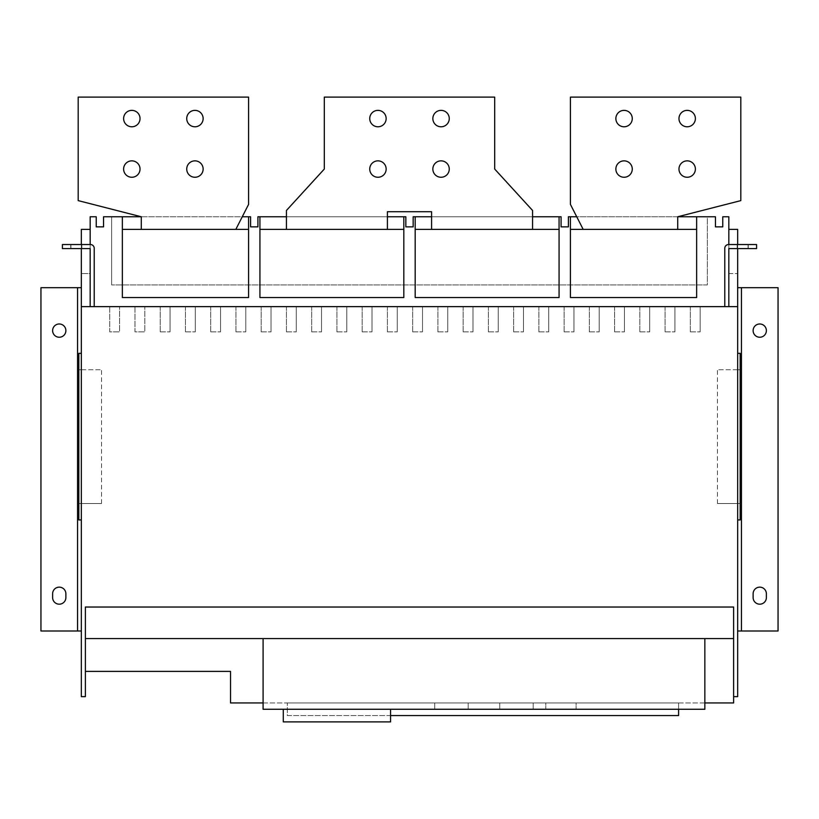 <?xml version="1.0" encoding="UTF-8"?>
<svg xmlns="http://www.w3.org/2000/svg" width="819" height="819" viewBox="0 0 819 819"><rect width="100%" height="100%" fill="white"/><g stroke="black" fill="none" stroke-linecap="round" stroke-linejoin="round"><path stroke-width="0.61" stroke-dasharray="4.09 3.07" d="M748.259 244.533L737.151 244.533L748.259 244.533L748.259 248.577L737.151 248.577L748.259 248.577M737.151 244.533L737.151 248.577M748.075 244.533L737.346 244.533L748.075 244.533L748.075 248.577L737.346 248.577L748.075 248.577M737.346 244.533L737.346 248.577M81.849 244.533L70.741 244.533L81.849 244.533L81.849 248.577L70.741 248.577L81.849 248.577M70.741 244.533L70.741 248.577M81.654 244.533L70.925 244.533L81.654 244.533L81.654 248.577L70.925 248.577L81.654 248.577M70.925 244.533L70.925 248.577M759.745 337.244A6.624 6.624 0 0 1 753.122 330.62A6.624 6.624 0 0 1 759.745 323.986A6.624 6.624 0 0 1 766.379 330.62A6.624 6.624 0 0 1 759.745 337.244M766.379 597.563A6.624 6.624 0 0 1 759.745 604.187A6.624 6.624 0 0 1 753.122 597.563L753.122 593.775A6.624 6.624 0 0 1 759.745 587.151A6.624 6.624 0 0 1 766.379 593.775L766.379 597.563M59.255 323.986A6.624 6.624 0 0 0 52.621 330.62A6.624 6.624 0 0 0 59.255 337.244A6.624 6.624 0 0 0 65.878 330.62A6.624 6.624 0 0 0 59.255 323.986M59.255 604.187A6.624 6.624 0 0 0 65.878 597.563L65.878 593.775A6.624 6.624 0 0 0 59.255 587.151A6.624 6.624 0 0 0 52.621 593.775L52.621 597.563A6.624 6.624 0 0 0 59.255 604.187M377.948 177.262A8.2 8.2 0 0 1 369.738 169.062A8.2 8.2 0 0 1 377.948 160.852A8.2 8.2 0 0 0 369.738 169.062A8.2 8.2 0 0 0 377.948 177.262A8.2 8.2 0 0 0 386.148 169.062A8.2 8.2 0 0 0 377.948 160.852A8.2 8.2 0 0 0 369.738 169.062A8.2 8.2 0 0 0 377.948 177.262A8.2 8.2 0 0 0 386.148 169.062A8.2 8.2 0 0 0 377.948 160.852A8.2 8.2 0 0 1 386.148 169.062A8.2 8.2 0 0 1 377.948 177.262M624.068 160.852A8.2 8.2 0 0 0 615.868 169.062A8.2 8.2 0 0 0 624.068 177.262A8.2 8.2 0 0 1 615.868 169.062A8.2 8.2 0 0 1 624.068 160.852A8.2 8.2 0 0 1 632.268 169.062A8.2 8.2 0 0 1 624.068 177.262A8.2 8.2 0 0 1 615.868 169.062A8.2 8.2 0 0 1 624.068 160.852A8.2 8.2 0 0 1 632.268 169.062A8.2 8.2 0 0 1 624.068 177.262A8.2 8.2 0 0 0 632.268 169.062A8.2 8.2 0 0 0 624.068 160.852M624.068 110.37A8.2 8.2 0 0 0 615.868 118.571A8.2 8.2 0 0 0 624.068 126.781A8.2 8.2 0 0 1 615.868 118.571A8.2 8.2 0 0 1 624.068 110.37A8.2 8.2 0 0 1 632.268 118.571A8.2 8.2 0 0 1 624.068 126.781A8.2 8.2 0 0 1 615.868 118.571A8.2 8.2 0 0 1 624.068 110.37A8.2 8.2 0 0 1 632.268 118.571A8.2 8.2 0 0 1 624.068 126.781A8.2 8.2 0 0 0 632.268 118.571A8.2 8.2 0 0 0 624.068 110.37M687.172 160.852A8.2 8.2 0 0 0 678.971 169.062A8.2 8.2 0 0 0 687.172 177.262A8.2 8.2 0 0 1 678.971 169.062A8.2 8.2 0 0 1 687.172 160.852A8.2 8.2 0 0 1 695.382 169.062A8.2 8.2 0 0 1 687.172 177.262A8.2 8.2 0 0 1 678.971 169.062A8.2 8.2 0 0 1 687.172 160.852A8.2 8.2 0 0 1 695.382 169.062A8.2 8.2 0 0 1 687.172 177.262A8.2 8.2 0 0 0 695.382 169.062A8.2 8.2 0 0 0 687.172 160.852M687.172 110.37A8.2 8.2 0 0 0 678.971 118.571A8.2 8.2 0 0 0 687.172 126.781A8.2 8.2 0 0 1 678.971 118.571A8.2 8.2 0 0 1 687.172 110.37A8.2 8.2 0 0 1 695.382 118.571A8.2 8.2 0 0 1 687.172 126.781A8.2 8.2 0 0 1 678.971 118.571A8.2 8.2 0 0 1 687.172 110.37A8.2 8.2 0 0 1 695.382 118.571A8.2 8.2 0 0 1 687.172 126.781A8.2 8.2 0 0 0 695.382 118.571A8.2 8.2 0 0 0 687.172 110.37M441.052 110.37A8.2 8.2 0 0 0 432.852 118.571A8.2 8.2 0 0 0 441.052 126.781A8.2 8.2 0 0 1 432.852 118.571A8.2 8.2 0 0 1 441.052 110.37A8.2 8.2 0 0 1 449.262 118.571A8.2 8.2 0 0 1 441.052 126.781A8.2 8.2 0 0 1 432.852 118.571A8.2 8.2 0 0 1 441.052 110.37A8.2 8.2 0 0 1 449.262 118.571A8.2 8.2 0 0 1 441.052 126.781A8.2 8.2 0 0 0 449.262 118.571A8.2 8.2 0 0 0 441.052 110.37M441.052 160.852A8.2 8.2 0 0 0 432.852 169.062A8.2 8.2 0 0 0 441.052 177.262A8.2 8.2 0 0 1 432.852 169.062A8.2 8.2 0 0 1 441.052 160.852A8.2 8.2 0 0 1 449.262 169.062A8.2 8.2 0 0 1 441.052 177.262A8.2 8.2 0 0 1 432.852 169.062A8.2 8.2 0 0 1 441.052 160.852A8.2 8.2 0 0 1 449.262 169.062A8.2 8.2 0 0 1 441.052 177.262A8.2 8.2 0 0 0 449.262 169.062A8.2 8.2 0 0 0 441.052 160.852M194.932 177.262A8.2 8.2 0 0 1 186.732 169.062A8.2 8.2 0 0 1 194.932 160.852A8.2 8.2 0 0 0 186.732 169.062A8.2 8.2 0 0 0 194.932 177.262A8.2 8.2 0 0 0 203.132 169.062A8.2 8.2 0 0 0 194.932 160.852A8.2 8.2 0 0 0 186.732 169.062A8.2 8.2 0 0 0 194.932 177.262A8.2 8.2 0 0 0 203.132 169.062A8.2 8.2 0 0 0 194.932 160.852A8.2 8.2 0 0 1 203.132 169.062A8.2 8.2 0 0 1 194.932 177.262M194.932 126.781A8.2 8.2 0 0 1 186.732 118.571A8.2 8.2 0 0 1 194.932 110.37A8.2 8.2 0 0 0 186.732 118.571A8.2 8.2 0 0 0 194.932 126.781A8.2 8.2 0 0 0 203.132 118.571A8.2 8.2 0 0 0 194.932 110.37A8.2 8.2 0 0 0 186.732 118.571A8.2 8.2 0 0 0 194.932 126.781A8.2 8.2 0 0 0 203.132 118.571A8.2 8.2 0 0 0 194.932 110.37A8.2 8.2 0 0 1 203.132 118.571A8.2 8.2 0 0 1 194.932 126.781M131.828 177.262A8.2 8.2 0 0 1 123.618 169.062A8.2 8.2 0 0 1 131.828 160.852A8.2 8.2 0 0 0 123.618 169.062A8.2 8.2 0 0 0 131.828 177.262A8.2 8.2 0 0 0 140.029 169.062A8.2 8.2 0 0 0 131.828 160.852A8.2 8.2 0 0 0 123.618 169.062A8.2 8.2 0 0 0 131.828 177.262A8.2 8.2 0 0 0 140.029 169.062A8.2 8.2 0 0 0 131.828 160.852A8.2 8.2 0 0 1 140.029 169.062A8.2 8.2 0 0 1 131.828 177.262M131.828 126.781A8.2 8.2 0 0 1 123.618 118.571A8.2 8.2 0 0 1 131.828 110.37A8.2 8.2 0 0 0 123.618 118.571A8.2 8.2 0 0 0 131.828 126.781A8.2 8.2 0 0 0 140.029 118.571A8.2 8.2 0 0 0 131.828 110.37A8.2 8.2 0 0 0 123.618 118.571A8.2 8.2 0 0 0 131.828 126.781A8.2 8.2 0 0 0 140.029 118.571A8.2 8.2 0 0 0 131.828 110.37A8.2 8.2 0 0 1 140.029 118.571A8.2 8.2 0 0 1 131.828 126.781M377.948 126.781A8.2 8.2 0 0 1 369.738 118.571A8.2 8.2 0 0 1 377.948 110.37A8.2 8.2 0 0 0 369.738 118.571A8.2 8.2 0 0 0 377.948 126.781A8.2 8.2 0 0 0 386.148 118.571A8.2 8.2 0 0 0 377.948 110.37A8.2 8.2 0 0 0 369.738 118.571A8.2 8.2 0 0 0 377.948 126.781A8.2 8.2 0 0 0 386.148 118.571A8.2 8.2 0 0 0 377.948 110.37A8.2 8.2 0 0 1 386.148 118.571A8.2 8.2 0 0 1 377.948 126.781M728.828 248.577L728.828 273.566L728.828 229.392L728.828 248.577L728.828 244.533L728.828 248.577L756.592 248.577L756.592 244.533L728.828 244.533L756.592 244.533L756.592 248.577L728.828 248.577L756.592 248.577L756.592 244.533L728.828 244.533L728.828 216.769L722.767 216.769L722.767 226.863L715.448 226.863L715.448 216.769L570.423 216.769L570.423 297.543L696.641 297.543L696.641 216.769M737.663 287.704L737.663 631.009L737.663 287.704L741.451 287.704L741.451 631.009L737.663 631.009M737.663 519.942L737.663 353.337L737.663 519.942L740.181 519.942L740.181 353.337L737.663 353.337M733.619 696.641L733.619 702.948L230.528 702.948L230.528 671.396L85.381 671.396L85.381 607.033L733.619 607.033L733.619 696.641L737.663 696.641L737.663 229.392L728.828 229.392M737.663 244.533L737.663 248.577M728.828 273.566L737.663 273.566L728.828 273.566M85.381 671.396L85.381 696.641L81.337 696.641L81.337 229.392L90.172 229.392L90.172 273.566L81.337 273.566L90.172 273.566L90.172 229.392M250.594 226.863L257.913 226.863L250.594 226.863L250.594 216.769L111.63 216.769L250.594 216.769L250.594 226.863L250.594 216.769L248.577 216.769L248.577 297.543L122.359 297.543L122.359 216.769L103.552 216.769L103.552 226.863L96.232 226.863L96.232 216.769L90.172 216.769L90.172 248.577L62.408 248.577L62.408 244.533L90.428 244.533A3.788 3.788 0 0 1 94.216 248.321L94.216 306.634L724.784 306.634L724.784 248.321A3.788 3.788 0 0 1 728.572 244.533L728.828 244.533M257.913 226.863L257.913 216.769L405.835 216.769L403.818 216.769L403.818 297.543L259.93 297.543L259.93 216.769L257.913 216.769L257.913 226.863L257.913 216.769L405.835 216.769L405.835 226.863L413.165 226.863L413.165 216.769L415.182 216.769L415.182 297.543L559.07 297.543L559.07 216.769L561.087 216.769L561.087 226.863L568.406 226.863L568.406 216.769L570.423 216.769L570.423 229.392L696.641 229.392M690.335 331.879L700.173 331.879L690.335 331.879L690.335 306.634L700.173 306.634L690.335 306.634L690.335 331.879M700.173 331.879L700.173 306.634L700.173 331.879M665.089 331.879L674.928 331.879L665.089 331.879L665.089 306.634L674.928 306.634L665.089 306.634L665.089 331.879M674.928 331.879L674.928 306.634L674.928 331.879M639.844 331.879L649.692 331.879L639.844 331.879L639.844 306.634L649.692 306.634L639.844 306.634L639.844 331.879M649.692 331.879L649.692 306.634L649.692 331.879M614.598 331.879L624.447 331.879L614.598 331.879L614.598 306.634L624.447 306.634L614.598 306.634L614.598 331.879M624.447 331.879L624.447 306.634L624.447 331.879M589.352 331.879L599.201 331.879L589.352 331.879L589.352 306.634L599.201 306.634L589.352 306.634L589.352 331.879M599.201 331.879L599.201 306.634L599.201 331.879M564.117 331.879L573.955 331.879L564.117 331.879L564.117 306.634L573.955 306.634L564.117 306.634L564.117 331.879M573.955 331.879L573.955 306.634L573.955 331.879M538.871 331.879L548.72 331.879L538.871 331.879L538.871 306.634L548.72 306.634L538.871 306.634L538.871 331.879M548.72 331.879L548.72 306.634L548.72 331.879M513.626 331.879L523.474 331.879L513.626 331.879L513.626 306.634L523.474 306.634L513.626 306.634L513.626 331.879M523.474 331.879L523.474 306.634L523.474 331.879M488.38 331.879L498.228 331.879L488.38 331.879L488.38 306.634L498.228 306.634L488.38 306.634L488.38 331.879M498.228 331.879L498.228 306.634L498.228 331.879M463.144 331.879L472.983 331.879L463.144 331.879L463.144 306.634L472.983 306.634L463.144 306.634L463.144 331.879M472.983 331.879L472.983 306.634L472.983 331.879M437.899 331.879L447.747 331.879L437.899 331.879L437.899 306.634L447.747 306.634L437.899 306.634L437.899 331.879M447.747 331.879L447.747 306.634L447.747 331.879M412.653 331.879L422.502 331.879L412.653 331.879L412.653 306.634L422.502 306.634L412.653 306.634L412.653 331.879M422.502 331.879L422.502 306.634L422.502 331.879M387.407 331.879L397.256 331.879L387.407 331.879L387.407 306.634L397.256 306.634L387.407 306.634L387.407 331.879M397.256 331.879L397.256 306.634L397.256 331.879M362.172 331.879L372.01 331.879L362.172 331.879L362.172 306.634L372.01 306.634L362.172 306.634L362.172 331.879M372.01 331.879L372.01 306.634L372.01 331.879M336.926 331.879L346.775 331.879L336.926 331.879L336.926 306.634L346.775 306.634L336.926 306.634L336.926 331.879M346.775 331.879L346.775 306.634L346.775 331.879M311.681 331.879L321.529 331.879L311.681 331.879L311.681 306.634L321.529 306.634L311.681 306.634L311.681 331.879M321.529 331.879L321.529 306.634L321.529 331.879M286.435 331.879L296.283 331.879L286.435 331.879L286.435 306.634L296.283 306.634L286.435 306.634L286.435 331.879M296.283 331.879L296.283 306.634L296.283 331.879M261.2 331.879L271.038 331.879L261.2 331.879L261.2 306.634L271.038 306.634L261.2 306.634L261.2 331.879M271.038 331.879L271.038 306.634L271.038 331.879M235.954 331.879L245.802 331.879L235.954 331.879L235.954 306.634L245.802 306.634L235.954 306.634L235.954 331.879M245.802 331.879L245.802 306.634L245.802 331.879M210.708 331.879L220.557 331.879L210.708 331.879L210.708 306.634L220.557 306.634L210.708 306.634L210.708 331.879M220.557 331.879L220.557 306.634L220.557 331.879M185.463 331.879L195.311 331.879L185.463 331.879L185.463 306.634L195.311 306.634L185.463 306.634L185.463 331.879M195.311 331.879L195.311 306.634L195.311 331.879M160.227 331.879L170.065 331.879L160.227 331.879L160.227 306.634L170.065 306.634L160.227 306.634L160.227 331.879M170.065 331.879L170.065 306.634L170.065 331.879M778.05 631.009L741.451 631.009L741.451 287.704L778.05 287.704L778.05 631.009M81.337 244.533L81.337 248.577M81.337 287.704L81.337 631.009L81.337 287.704L77.549 287.704L77.549 631.009L81.337 631.009M81.337 519.942L81.337 353.337L81.337 519.942L78.819 519.942L78.819 353.337L81.337 353.337M707.37 216.769L568.406 216.769L707.37 216.769L707.37 284.93L111.63 284.93L707.37 284.93L707.37 216.769M677.712 216.769L576.74 216.769L570.423 204.402L583.179 229.392L570.423 204.402L570.423 97.113L570.423 204.402L570.423 97.113L740.816 97.113L740.816 200.614L740.816 97.113L570.423 97.113L740.816 97.113L740.816 200.614L677.712 216.769L740.816 200.614L677.712 216.769L677.712 229.392M415.182 216.769L415.182 297.543L415.182 229.392L532.565 229.392L431.593 229.392L431.593 211.722L387.407 211.722L387.407 216.769L403.818 216.769L403.818 229.392L387.407 229.392L387.407 211.722L431.593 211.722L431.593 216.769L415.182 216.769L415.182 229.392L559.07 229.392L559.07 216.769L431.593 216.769L532.565 216.769L532.565 210.463L494.696 169.062L494.696 97.113L324.304 97.113L324.304 169.062L324.304 97.113L494.696 97.113L324.304 97.113L324.304 169.062L286.435 210.463L324.304 169.062L286.435 210.463L286.435 229.392L387.407 229.392L259.93 229.392L259.93 297.543L403.818 297.543L403.818 229.392L387.407 229.392L387.407 216.769L286.435 216.769L286.435 229.392L259.93 229.392L259.93 216.769L286.435 216.769L286.435 229.392M561.087 216.769L413.165 216.769L561.087 216.769L561.087 226.863L561.087 216.769M532.565 216.769L532.565 229.392L532.565 210.463L494.696 169.062L494.696 97.113L494.696 169.062L532.565 210.463L532.565 229.392L559.07 229.392L559.07 297.543L559.07 216.769M415.182 297.543L559.07 297.543L415.182 297.543M570.423 297.543L696.641 297.543L570.423 297.543L570.423 229.392L570.423 297.543M413.165 226.863L413.165 216.769L413.165 226.863L405.835 226.863L405.835 216.769L405.835 226.863M568.406 226.863L568.406 216.769L568.406 226.863L561.087 226.863M248.577 97.113L78.184 97.113L78.184 200.614L78.184 97.113L248.577 97.113L248.577 204.402L242.26 216.769L248.577 216.769L248.577 229.392L235.821 229.392L242.26 216.769L141.288 216.769L78.184 200.614L78.184 97.113L248.577 97.113L248.577 204.402L248.577 97.113M431.593 229.392L431.593 216.769L431.593 229.392L415.182 229.392M387.407 229.392L387.407 216.769L286.435 216.769M122.359 216.769L141.288 216.769L78.184 200.614L141.288 216.769L141.288 229.392L235.821 229.392L242.26 216.769L141.288 216.769L141.288 229.392L122.359 229.392L122.359 297.543L248.577 297.543L248.577 229.392L248.577 297.543L122.359 297.543L122.359 216.769L122.359 229.392L248.577 229.392L122.359 229.392M724.784 306.634L737.663 306.634M81.337 306.634L94.216 306.634M704.842 702.948L263.094 702.948M678.593 709.264L678.593 702.948L287.326 702.948L678.593 702.948L678.593 715.571L287.326 715.571L287.326 702.948L287.326 715.571L390.571 715.571M85.381 638.585L733.619 638.585M704.842 638.585L263.094 638.585L704.842 638.585L704.842 709.264L263.094 709.264L263.094 638.585M283.282 721.887L390.571 721.887L390.571 709.264L283.282 709.264L283.282 721.887M283.282 709.264L390.571 709.264M576.105 709.264L545.812 709.264L576.105 709.264L576.105 702.948L545.812 702.948L545.812 709.264L545.812 702.948L576.105 702.948L576.105 709.264M468.192 709.264L434.746 709.264L468.192 709.264L434.746 709.264L468.192 709.264L468.192 702.948L434.746 702.948L434.746 709.264L434.746 702.948L468.192 702.948L468.192 709.264L468.192 702.948L434.746 702.948L434.746 709.264L434.746 702.948L468.192 702.948L468.192 709.264M533.189 709.264L499.744 709.264L533.189 709.264L499.744 709.264L533.189 709.264L533.189 702.948L499.744 702.948L499.744 709.264L499.744 702.948L533.189 702.948L533.189 709.264L533.189 702.948L499.744 702.948L499.744 709.264L499.744 702.948L533.189 702.948L533.189 709.264M134.981 306.634L144.83 306.634L134.981 306.634L134.981 331.879L144.83 331.879L144.83 306.634L144.83 331.879L134.981 331.879L134.981 306.634M109.736 306.634L119.584 306.634L109.736 306.634L109.736 331.879L119.584 331.879L119.584 306.634L119.584 331.879L109.736 331.879L109.736 306.634M40.95 287.704L40.95 631.009L77.549 631.009L77.549 287.704L40.95 287.704M90.172 248.577L90.172 244.533L62.408 244.533L62.408 248.577L90.172 248.577L62.408 248.577L62.408 244.533L90.172 244.533M570.423 216.769L570.423 229.392L583.179 229.392L576.74 216.769M242.26 216.769L235.821 229.392M111.63 284.93L111.63 216.769L111.63 284.93M248.577 216.769L248.577 229.392M403.818 216.769L403.818 297.543L259.93 297.543L259.93 216.769M403.818 229.392L259.93 229.392M570.423 229.392L583.179 229.392M532.565 229.392L559.07 229.392M141.288 216.769L141.288 229.392M78.819 503.531L78.819 369.738L78.819 503.531L101.536 503.531L81.337 503.531L81.337 369.738L101.536 369.738L81.337 369.738L81.337 503.531L78.819 503.531M78.819 369.738L81.337 369.738L78.819 369.738M740.181 503.531L740.181 369.738L740.181 503.531L717.464 503.531L737.663 503.531L737.663 369.738L717.464 369.738L737.663 369.738L737.663 503.531L740.181 503.531M740.181 369.738L737.663 369.738L740.181 369.738M101.536 503.531L101.536 369.738M717.464 503.531L717.464 369.738"/><path stroke-width="1.23" d="M759.745 337.244A6.624 6.624 0 0 1 753.122 330.62A6.624 6.624 0 0 1 759.745 323.986A6.624 6.624 0 0 1 766.379 330.62A6.624 6.624 0 0 1 759.745 337.244M766.379 597.563A6.624 6.624 0 0 1 759.745 604.187A6.624 6.624 0 0 1 753.122 597.563L753.122 593.775A6.624 6.624 0 0 1 759.745 587.151A6.624 6.624 0 0 1 766.379 593.775L766.379 597.563M59.255 323.986A6.624 6.624 0 0 0 52.621 330.62A6.624 6.624 0 0 0 59.255 337.244A6.624 6.624 0 0 0 65.878 330.62A6.624 6.624 0 0 0 59.255 323.986M59.255 604.187A6.624 6.624 0 0 0 65.878 597.563L65.878 593.775A6.624 6.624 0 0 0 59.255 587.151A6.624 6.624 0 0 0 52.621 593.775L52.621 597.563A6.624 6.624 0 0 0 59.255 604.187M377.948 177.262A8.2 8.2 0 0 1 369.738 169.062A8.2 8.2 0 0 1 377.948 160.852A8.2 8.2 0 0 1 386.148 169.062A8.2 8.2 0 0 1 377.948 177.262M377.948 126.781A8.2 8.2 0 0 1 369.738 118.571A8.2 8.2 0 0 1 377.948 110.37A8.2 8.2 0 0 1 386.148 118.571A8.2 8.2 0 0 1 377.948 126.781M131.828 126.781A8.2 8.2 0 0 1 123.618 118.571A8.2 8.2 0 0 1 131.828 110.37A8.2 8.2 0 0 1 140.029 118.571A8.2 8.2 0 0 1 131.828 126.781M131.828 177.262A8.2 8.2 0 0 1 123.618 169.062A8.2 8.2 0 0 1 131.828 160.852A8.2 8.2 0 0 1 140.029 169.062A8.2 8.2 0 0 1 131.828 177.262M194.932 126.781A8.2 8.2 0 0 1 186.732 118.571A8.2 8.2 0 0 1 194.932 110.37A8.2 8.2 0 0 1 203.132 118.571A8.2 8.2 0 0 1 194.932 126.781M194.932 177.262A8.2 8.2 0 0 1 186.732 169.062A8.2 8.2 0 0 1 194.932 160.852A8.2 8.2 0 0 1 203.132 169.062A8.2 8.2 0 0 1 194.932 177.262M441.052 160.852A8.2 8.2 0 0 0 432.852 169.062A8.2 8.2 0 0 0 441.052 177.262A8.2 8.2 0 0 0 449.262 169.062A8.2 8.2 0 0 0 441.052 160.852M441.052 110.37A8.2 8.2 0 0 0 432.852 118.571A8.2 8.2 0 0 0 441.052 126.781A8.2 8.2 0 0 0 449.262 118.571A8.2 8.2 0 0 0 441.052 110.37M687.172 110.37A8.2 8.2 0 0 0 678.971 118.571A8.2 8.2 0 0 0 687.172 126.781A8.2 8.2 0 0 0 695.382 118.571A8.2 8.2 0 0 0 687.172 110.37M687.172 160.852A8.2 8.2 0 0 0 678.971 169.062A8.2 8.2 0 0 0 687.172 177.262A8.2 8.2 0 0 0 695.382 169.062A8.2 8.2 0 0 0 687.172 160.852M624.068 110.37A8.2 8.2 0 0 0 615.868 118.571A8.2 8.2 0 0 0 624.068 126.781A8.2 8.2 0 0 0 632.268 118.571A8.2 8.2 0 0 0 624.068 110.37M624.068 160.852A8.2 8.2 0 0 0 615.868 169.062A8.2 8.2 0 0 0 624.068 177.262A8.2 8.2 0 0 0 632.268 169.062A8.2 8.2 0 0 0 624.068 160.852M728.828 244.533L728.828 216.769L722.767 216.769L722.767 226.863L715.448 226.863L715.448 216.769L677.712 216.769L677.712 229.392M728.828 306.634L728.828 248.577L728.828 306.634M728.828 229.392L737.663 229.392L737.663 244.533M737.663 248.577L737.663 696.641L733.619 696.641L733.619 702.948L704.842 702.948M235.821 229.392L248.577 204.402L248.577 97.113L78.184 97.113L78.184 200.614L141.288 216.769L103.552 216.769L103.552 226.863L96.232 226.863L96.232 216.769L90.172 216.769L90.172 244.533M741.451 631.009L778.05 631.009L778.05 287.704L741.451 287.704L741.451 631.009L737.663 631.009M90.172 229.392L81.337 229.392L81.337 244.533M81.337 248.577L81.337 696.641L85.381 696.641L85.381 607.033L733.619 607.033L733.619 696.641M576.74 216.769L568.406 216.769L568.406 226.863L561.087 226.863L568.406 226.863M286.435 216.769L257.913 216.769L257.913 226.863L250.594 226.863L257.913 226.863M431.593 229.392L431.593 211.722L387.407 211.722L387.407 216.769L405.835 216.769L405.835 226.863L413.165 226.863L413.165 216.769L431.593 216.769L431.593 211.722L387.407 211.722L387.407 229.392M561.087 226.863L561.087 216.769L532.565 216.769M242.26 216.769L250.594 216.769L250.594 226.863M532.565 229.392L532.565 210.463L494.696 169.062L494.696 97.113L324.304 97.113L324.304 169.062L286.435 210.463L286.435 229.392M677.712 216.769L740.816 200.614L740.816 97.113L570.423 97.113L570.423 204.402L583.179 229.392M141.288 216.769L141.288 229.392M248.577 229.392L122.359 229.392M403.818 229.392L259.93 229.392M559.07 216.769L559.07 297.543L415.182 297.543L415.182 216.769M259.93 216.769L259.93 297.543L403.818 297.543L403.818 216.769M122.359 216.769L122.359 297.543L248.577 297.543L248.577 216.769M696.641 216.769L696.641 297.543L570.423 297.543L570.423 216.769M724.784 306.634L724.784 248.321A3.788 3.788 0 0 1 728.572 244.533L756.592 244.533L756.592 248.577L728.828 248.577M90.172 248.577L90.172 306.634L90.172 248.577L62.408 248.577L62.408 244.533L90.428 244.533A3.788 3.788 0 0 1 94.216 248.321L94.216 306.634M263.094 702.948L230.528 702.948L230.528 671.396L85.381 671.396M81.337 306.634L737.663 306.634M733.619 638.585L85.381 638.585M263.094 638.585L263.094 709.264L704.842 709.264L704.842 638.585M390.571 709.264L390.571 721.887L283.282 721.887L283.282 709.264M390.571 715.571L678.593 715.571L678.593 709.264M40.95 287.704L40.95 631.009L77.549 631.009L77.549 287.704L40.95 287.704M81.337 631.009L77.549 631.009M81.337 287.704L77.549 287.704M737.663 287.704L741.451 287.704M570.423 229.392L696.641 229.392M415.182 229.392L559.07 229.392M405.835 226.863L413.165 226.863M81.337 519.942L78.819 519.942L78.819 353.337L81.337 353.337M737.663 519.942L740.181 519.942L740.181 353.337L737.663 353.337"/></g></svg>
